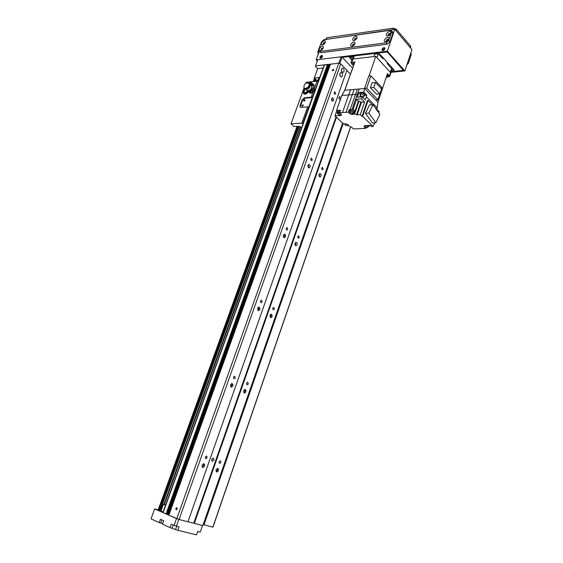 <?xml version="1.0" encoding="UTF-8"?>
<svg xmlns="http://www.w3.org/2000/svg" width="563" height="563" viewBox="0 0 563 563"><rect width="100%" height="100%" fill="white"/><g stroke="black" fill="none" stroke-linecap="round" stroke-linejoin="round"><path stroke-width="0.84" d="M203.363 463.722C203.876 465.151 203.475 466.255 202.152 467.023M202.047 465.151L203.961 463.722C205.178 465.488 204.749 466.72 202.673 467.424L202.047 465.151M215.988 469.802L217.846 468.388C219.014 470.112 218.592 471.33 216.586 472.033L215.988 469.802M217.241 468.402C217.712 469.781 217.325 470.851 216.072 471.611M231.52 383.579C232.153 384.888 231.872 385.972 230.675 386.823M230.471 384.803L232.111 383.523C233.455 385.092 233.159 386.309 231.224 387.161L230.471 384.803M243.589 390.736L245.179 389.469C246.474 391.011 246.186 392.207 244.307 393.051L243.589 390.736M244.595 389.533C245.179 390.806 244.905 391.862 243.772 392.692M258.368 307.194C259.079 308.39 258.91 309.446 257.861 310.368M257.558 308.221L258.945 307.074C260.38 308.475 260.205 309.671 258.424 310.663L257.558 308.221M269.923 315.315L271.275 314.182C272.647 315.561 272.471 316.737 270.747 317.708L269.923 315.315M270.69 314.302C271.352 315.47 271.183 316.497 270.184 317.398M284.005 234.307C284.751 235.397 284.674 236.432 283.787 237.403M283.407 235.151L284.575 234.131C286.046 235.376 285.983 236.551 284.364 237.663C283.421 237.375 283.105 236.537 283.407 235.151M295.061 243.3L296.208 242.28C297.623 243.519 297.546 244.673 295.969 245.757C295.068 245.468 294.766 244.652 295.061 243.3M295.638 242.463L295.392 245.482M308.517 164.692L308.524 167.697M308.095 165.36L309.073 164.452C310.558 165.564 310.572 166.725 309.122 167.936C308.151 167.668 307.806 166.81 308.095 165.36M319.094 174.453L320.058 173.545C321.48 174.657 321.487 175.797 320.065 176.972C319.137 176.705 318.813 175.867 319.094 174.453M319.502 173.798L319.474 176.719M331.98 98.131L332.163 101.03M331.706 98.631L332.529 97.814C333.986 98.828 334.07 99.975 332.775 101.263C331.783 101.009 331.431 100.13 331.706 98.631M332.311 70.079L333.669 69.326C333.732 70.319 333.296 70.762 332.36 70.671L332.311 70.079M175.811 508.466L176.81 507.699C177.5 508.685 177.289 509.388 176.17 509.818L175.811 508.466M220.914 462.448L219.591 463.455C218.747 462.223 219.035 461.35 220.471 460.837L220.914 462.448M207.128 457.691L205.769 458.704C204.883 457.452 205.185 456.558 206.663 456.044L207.128 457.691M248.262 383.952L247.129 384.853C246.193 383.755 246.397 382.896 247.734 382.277L248.262 383.952M235.285 377.928L234.124 378.843C233.152 377.724 233.349 376.844 234.736 376.218L235.285 377.928M274.35 309.059L273.393 309.868C272.401 308.883 272.52 308.038 273.752 307.335L274.35 309.059M262.133 301.895L261.148 302.711C260.113 301.712 260.226 300.853 261.492 300.128L262.133 301.895M299.27 237.53L298.46 238.255C297.44 237.375 297.489 236.537 298.608 235.756L299.27 237.53M287.749 229.324L286.919 230.056C285.856 229.169 285.898 228.325 287.046 227.515L287.749 229.324M323.099 169.132L322.416 169.78C321.396 168.991 321.382 168.168 322.395 167.317L323.099 169.132M312.226 159.998L311.529 160.645C310.466 159.85 310.445 159.019 311.48 158.14L312.226 159.998M339.017 98.736L338.947 97.596M340.573 99.123L339.961 99.616C338.687 98.729 338.616 97.716 339.742 96.583L340.742 98.645M211.695 460.435L212.434 458.338M214.01 460.062L212.357 461.308C211.287 459.774 211.653 458.69 213.447 458.05L214.01 460.062M335.632 93.69L335.048 94.274C334 93.549 333.936 92.726 334.851 91.797L335.632 93.69M340.073 76.16L339.862 73.598M342.36 76.005L341.333 77.047C339.405 75.745 339.264 74.225 340.918 72.472C342.241 72.796 342.726 73.978 342.36 76.005M341.664 71.67L341.438 69.136M343.944 71.529L342.923 72.564C341.002 71.269 340.854 69.749 342.494 67.989C343.817 68.313 344.303 69.495 343.944 71.529M342.614 123.051L202.835 525.603L187.958 521.732L193.742 523.217L336.027 116.879M187.943 521.781L179.09 519.508L168.816 515.173L330.411 64.203L338.764 63.204L340.756 63.922L346.899 70.22L187.943 521.781M168.83 515.131L167.725 514.688L329.271 64.337L330.34 64.407M167.739 514.652L166.641 514.209L328.138 64.463L329.2 64.541M166.655 514.167L162.932 512.541L324.197 65.019L328.06 64.668M346.815 70.459L350.432 74.168M317.497 81.283L318.644 78.109L319.721 77.434L314.316 77.983L317.708 68.616L315.414 66.357L315.547 65.885L338.764 63.204L339.763 63.563L342.03 57.173L341.037 56.814L176.782 518.706M340.756 63.922L179.09 519.508M336.449 117.273L194.312 523.414M161.173 510.521L154.649 508.91L176.508 518.586L174.073 525.427L179.069 526.891L177.859 530.311L170.089 527.594L171.307 524.174L174.073 525.427M162.651 523.583L159.238 522.626L151.032 518.868L154.649 508.91M159.238 522.626L160.448 519.255L163.678 520.719L162.461 524.097L170.089 527.594M177.859 530.311L196.529 534.85L197.69 531.5L200.245 532.134L202.539 525.525M176.381 526.229L178.802 519.403M315.547 65.885L317.814 59.643L341.037 56.814M317.708 68.616L323.12 68.003M314.316 77.983L317.56 81.114M391.109 71.853L403.854 70.565L387.091 51.705L342.03 57.173L352.586 68.13M165.571 505.229L164.403 504.652L165.684 504.92M163.157 511.929L161.039 510.901L163.418 504.314L165.543 505.314M165.712 504.842L163.418 504.314M212.835 527.137L203.18 524.596M309.756 93.008L309.495 91.945M313.443 87.483L314.386 88.328L314.717 90.495L313.077 91.952C311.635 93.24 310.438 93.521 309.488 92.796L309.094 92.015M313.295 87.842L314.238 88.032M304.942 98.145L304.513 97.751L311.184 97.202L312.169 97.561L304.942 98.145L302.591 100.193L300.501 105.957L300.494 107.294M303.042 123.733L301.81 123.177L291.036 123.761L293.837 126.436L299.263 126.358L301.529 127.829M300.501 105.957L300.065 105.562L300.22 107.111L301.022 107.371L307.687 106.893L308.679 107.244L318.165 81.762M300.065 105.562L302.162 99.799L302.591 100.193M304.513 97.751L302.162 99.799M303.724 100.418L303.788 101.044C304.717 101.101 305.125 100.643 305.026 99.679L303.724 100.418M301.867 105.541L301.93 106.175C302.859 106.231 303.267 105.774 303.161 104.809L301.867 105.541M305.772 83.317L306.152 82.261L316.962 81.199L317.94 81.551M291.036 123.761L303.098 90.657M303.717 88.954L304.09 87.927M315.984 79.601L315.35 81.353M299.087 126.372L160.349 510.31M316.92 80.502L316.659 81.227M300.241 126.71L163.946 504.357M317.236 80.805L317.096 81.199M300.572 126.992L164.389 504.462M311.177 84.168L311.62 84.795L311.768 89.411C310.051 91.417 308.51 91.98 307.159 91.107L306.694 89.869M311.557 84.295L311.599 82.923L310.706 84.183L309.347 83.317C309.347 86.308 307.862 88.018 304.893 88.447L304.477 89.024C303.295 91.227 303.288 92.909 304.449 94.084C305.329 94.521 306.631 93.817 308.362 91.966C309.706 92.17 311.015 91.48 312.282 89.897L311.768 89.411L311.937 88.546L312.704 89.257L312.296 89.904L311.768 89.411M308.362 91.966L307.299 91.241L304.47 93.169M311.473 89.024C310.276 90.594 309.087 91.164 307.898 90.749L307.56 90.566M311.156 83.05L310.023 82.156L311.599 82.923M311.585 85.9L310.586 84.936L311.128 84.183L309.573 83.521M310.713 83.662L309.291 82.951L309.734 82.339M312.191 84.605L311.944 83.282L314.041 85.175L313.978 86.209L312.191 84.605L311.937 88.546M313.978 86.209L312.704 89.257M314.041 85.175L313.633 84.647M304.893 88.447L305.315 88.841C304.041 90.946 303.858 92.473 304.759 93.423C305.301 93.775 306.356 93.155 307.926 91.558M304.477 89.024L303.858 88.701C302.676 90.903 302.669 92.585 303.83 93.761L304.449 94.084M303.858 88.701L304.217 88.081C303.401 85.66 304.534 83.781 307.623 82.451L308.425 83.5M305.955 89.221L307.475 90.523C309.087 90.939 310.466 90.073 311.635 87.912M309.347 83.317L309.003 83.788L307.285 82.923L307.623 82.451M309.84 83.76C309.847 86.885 308.327 88.595 305.273 88.898M305.357 88.919C308.327 89.095 309.903 87.518 310.079 84.183L309.946 84.07M305.793 89.123C308.623 89.306 310.129 87.8 310.312 84.612L310.178 84.492M313.063 88.391L313.267 87.962L314.133 88.785L313.197 91.368L310.769 92.839L309.566 91.931M310.769 92.839L309.903 92.022L312.331 90.552L312.704 89.25M313.197 91.368L312.331 90.552M312.648 89.447L311.29 91.093M378.357 53.774L382.896 58.791L383.199 57.89M387.513 62.662L387.21 63.556L391.651 68.475L390.342 72.353L376.964 57.679L378.301 53.774M385.782 60.741L384.951 59.826M391.651 68.475L391.947 69.376M374.972 53.422L373.888 56.574L353.212 59.009L354.296 55.927M337.779 111.615L336.59 110.489L341.847 95.492L344.788 90.242L354.88 61.923L351.776 62.275L352.917 59.045L352.156 59.502L351.031 62.711M353.529 65.723L351.319 63.513L351.023 62.725L351.776 62.275M354.472 63.056L352.445 63.239L353.916 64.632M386.225 77.258L389.702 76.533L387.428 73.619L377.956 102.135L377.182 107.814L366.365 96.836L365.324 99.876L362.276 96.808L361.58 98.849L356.611 99.222L358.42 101.023L354.922 111.185L355.45 111.481L354.507 113.972L357.16 114.817L361.516 102.135L364.627 101.91L361.58 98.849M386.528 76.35L388.28 76.026L387.055 74.759M352.917 59.045L375.753 56.349L390.539 72.564L389.441 75.808M389.702 76.533L390.792 73.289L390.539 72.564M353.444 65.73L344.57 90.615M354.458 111.446L354.043 112.649C352.966 110.883 351.488 110.383 349.609 111.15L349.94 111.974L349.475 113.311L348.3 112.178L339.609 112.727L341.544 115.07L340.608 115.542L334.957 115.879L343.465 123.853L345.098 123.769C347.174 123.98 348.342 124.627 348.596 125.718L351.643 127.273L353.402 128.934L365.816 128.371L364.36 126.971L364.796 125.683M345.999 112.319L354.12 89.433L350.65 89.735L348.666 94.943L341.847 95.492M359.271 88.989L364.69 88.525L363.754 92.114L358.983 92.508L358.364 94.155L357.287 94.239L359.271 88.989L357.378 89.151L350.13 109.602L353.092 109.405L356.611 99.222M374.733 122.833L373.016 126.443L371.467 126.513L370.334 125.408L364.993 125.662L364.001 126.147L364.36 126.971M373.016 126.443L362.656 116.316L362.03 116.351L360.271 114.634L357.16 114.817M354.507 113.972L353.648 114.029C352.621 114.746 351.235 114.507 349.475 113.311M370.623 125.69L369.039 125.795M366.126 127.47L365.816 128.371M337.694 111.53L337.061 113.339L337.842 113.184M336.59 110.489L340.481 110.235L339.609 112.727M342.529 112.537L348.666 94.943L357.287 94.239L352.023 109.475M344.788 90.242L350.65 89.735M336.787 110.672L334.957 115.879M337.061 113.339L337.8 113.297M340.284 110.791L337.976 111.059L337.561 112.241L339.862 112.002M337.877 113.072L337.554 112.262M339.778 112.241L338.096 112.452L337.701 113.578C339.088 113.05 340.179 113.43 340.974 114.725L340.291 115.063C338.75 114.915 337.884 114.43 337.694 113.592M368.969 76.075L375.753 56.349M354.12 89.433L357.378 89.151M375.795 99.918L377.907 99.764L366.689 88.215L364.564 88.398L377.956 102.135M363.754 92.114L366.745 95.161L366.365 96.836M360.271 114.634L364.627 101.91M362.03 116.351L367.449 100.481L368.075 100.439L362.656 116.316M376.717 109.187L377.182 107.814M368.483 125.5L368.856 126.323L368.103 126.766M367.928 127.28L367.203 127.632C365.69 127.484 364.838 127.006 364.662 126.211C366.034 125.662 367.118 126.021 367.928 127.28L368.026 125.521M378.779 112.797L379.159 111.657L374.845 107.287M372.305 104.718L368.075 100.439M365.45 113.36L372.46 122.945L375.88 122.769L368.885 113.156L365.45 113.36L369.539 104.908L372.973 104.669L379.884 114.345L375.88 122.769M368.885 113.156L372.973 104.669M361.516 102.135L358.42 101.023M354.373 111.692L355.373 111.46M354.922 111.185L353.092 109.405M348.3 112.178L349.173 109.665L350.13 109.602M349.173 109.665L349.883 110.355M354.465 111.425C353.388 109.658 351.91 109.159 350.031 109.926L349.616 111.129M354.514 111.516L353.648 114.029M358.364 94.155L357.315 97.195L362.276 96.808M364.521 95.337L366.745 95.161M358.983 92.508L360.39 93.937M360.44 93.796L360.433 93.451C362.305 92.628 363.754 93.113 364.796 94.908L364.958 94.436C363.916 92.642 362.466 92.156 360.594 92.979L360.44 93.43M364.676 94.894L364.683 94.866C363.698 93.169 362.319 92.705 360.545 93.486L360.088 94.816C361.854 94.056 363.234 94.521 364.219 96.217L363.311 96.709C361.369 96.547 360.292 95.928 360.081 94.837M354.043 112.649L353.261 113.114M353.48 112.48L353.487 112.459C352.677 111.136 351.572 110.763 350.165 111.34L349.771 112.473M352.382 113.979C350.819 113.832 349.947 113.339 349.764 112.494C351.171 111.924 352.283 112.297 353.092 113.613L352.382 113.979M381.587 88.877L382.017 87.61L370.918 75.885L368.793 76.096L364.564 88.398M379.898 93.866L377.907 99.764M370.918 75.885L366.689 88.215M379.905 93.866L376.534 94.134L370.391 87.772L372.101 82.768L375.493 82.458L381.594 88.884L379.905 93.866L373.783 87.476L370.391 87.772M373.783 87.476L375.493 82.458M347.357 125.711C345.851 125.563 345.006 125.092 344.823 124.296C346.175 123.776 347.244 124.142 348.033 125.387L347.357 125.711M300.417 130.926L301.782 127.132M325.717 39.171L326.85 37.749L393.291 28.178L396.373 29.29L410.49 45.955L410.758 46.884M410.997 53.415L411.166 54.801L408.379 63.183L406.838 64.991M319.96 57.004C320.699 55.681 321.508 55.223 322.381 55.646C322.472 57.391 321.691 58.193 320.044 58.052L319.96 57.004M322.522 55.892L320.375 57.419L320.319 58.221M382.045 49.277C382.882 47.813 383.797 47.341 384.803 47.876C384.832 49.811 383.945 50.628 382.136 50.332L382.045 49.277M384.937 48.129L382.453 49.727L382.404 50.529M355.288 40.057L356.478 38.882M386.95 41.444L388.322 40.163M321.797 49.882L322.817 48.812M353.261 45.814L354.458 44.625M323.816 44.308L324.823 43.252M388.977 35.497L390.335 34.23M317.483 60.551L317.124 60.192L317.638 60.128M317.321 61.001L316.16 59.847L319.144 51.641M323.429 39.853L394.776 29.318L411.968 49.558L404.867 70.931L390.954 72.324M316.16 59.847L387.33 51.177L404.867 70.931M387.33 51.177L394.776 29.318M321.1 43.027L317.87 51.599L318.158 54.344M320.91 58.207C320.945 57.13 321.48 56.56 322.522 56.497M383.058 50.579C383.086 49.319 383.713 48.728 384.93 48.805M381.707 57.475L382.72 57.356M389.385 64.738L388.371 64.851M352.445 59.157L350.496 57.109M351.875 60.311L349.813 58.144L350.165 57.145M374.705 54.196L378.111 53.788L380.166 54.527L393.882 69.721L394.086 70.305L393.41 70.699L391.433 70.896M349.813 58.144L349.581 57.489L350.172 57.145L354.028 56.68M393.621 69.425L391.869 69.608M391.194 71.614L402.721 70.452L402.967 69.96L387.471 52.134M386.429 51.789L387.372 52.422M386.338 52.049L342.241 57.384M325.041 42.887L324.914 42.584C323.683 42.471 323.099 43.069 323.148 44.386L323.458 44.533M325.224 42.471L322.859 44.801C317.863 45.336 325.998 37.074 325.266 42.352L325.224 42.471M325.006 42.957L323.528 44.498M390.433 34.09L390.321 33.534C388.963 33.301 388.287 33.914 388.28 35.37L388.829 35.582M390.799 33.337L388.273 35.814C382.326 36.56 391.602 27.453 390.799 33.337M390.448 33.907L388.653 35.568M356.639 38.629L356.506 38.207C355.218 38.045 354.584 38.65 354.613 40.029L355.028 40.212M356.9 38.059L354.451 40.459C348.976 41.057 357.801 32.387 356.9 38.059M356.639 38.58L354.986 40.205M388.4 40.036L388.287 39.466C386.929 39.234 386.253 39.846 386.253 41.31L386.823 41.514M388.766 39.29L386.281 41.753C380.271 42.556 389.554 33.351 388.766 39.29M388.414 39.832L386.626 41.507M323.021 48.453L322.895 48.144C321.656 48.031 321.072 48.636 321.128 49.952L321.459 50.107M323.204 48.052L320.861 50.367C315.822 50.944 323.964 42.605 323.246 47.932L323.204 48.052M322.993 48.509L321.508 50.072M354.613 44.378L354.479 43.949C353.184 43.787 352.551 44.393 352.586 45.779L353.022 45.962M354.866 43.823L352.452 46.208C346.921 46.849 355.767 38.094 354.866 43.823M354.613 44.322L352.966 45.955M318.771 51.268L320.847 52.739L387.274 44.181L389.863 41.944L392.791 33.358L392.636 31.95M318.623 49.84L318.728 51.226L319.601 51.479L386.077 42.816L388.667 40.571L391.602 31.971L391.496 30.62L390.363 30.261L323.873 39.734L321.543 41.817L318.623 49.84M324.471 64.851L163.136 512.668M327.518 64.499L166.043 513.949M327.652 64.52L166.184 514.005M328.208 64.421L166.697 514.244M328.658 64.372L167.127 514.434M328.785 64.393L167.267 514.483M329.341 64.295L167.781 514.723M329.791 64.238L168.21 514.913M329.925 64.259L168.351 514.962M330.481 64.161L168.865 515.201M172.194 528.108L173.277 525.068M175.642 529.297L176.705 526.306M160.744 522.992L161.855 519.895M350.608 126.816L212.821 527.172M343.205 123.607L203.968 524.892M342.79 123.213L203.405 524.695M311.184 97.202L313.077 91.952M314.386 88.328L316.962 81.199M301.81 123.177L307.687 106.893M302.81 123.536L308.679 107.244M314.562 78.222L313.359 81.551M297.095 126.471L158.344 509.782M314.956 78.602L313.908 81.501M297.644 126.443L158.893 509.93M315.357 78.996L314.478 81.445M298.214 126.415L159.47 510.078M340.608 115.542L340.826 114.915M356.548 114.704L360.904 102.023M355.45 111.481L358.948 101.326M362.741 96.695L362.593 97.125M363.072 97.603L363.381 96.702M360.306 95.548L359.806 96.998M360.792 95.977L360.454 96.949M410.04 47.299L410.49 45.955M395.909 30.655L396.373 29.29M392.805 29.6L393.291 28.178M326.371 39.079L326.85 37.749M407.696 62.402L408.379 63.183M410.49 54.006L411.166 54.801M317.87 51.599L318.954 51.451M393.776 69.608L393.41 70.699M320.847 52.739L319.601 51.479M392.791 33.358L391.602 31.971M389.863 41.944L388.667 40.571M387.274 44.181L386.077 42.816M328.138 64.463L166.641 514.209M329.271 64.337L167.725 514.688M330.411 64.203L168.816 515.173M212.934 527.193L350.7 126.844M314.485 78.151L313.246 81.565M296.99 126.478L158.231 509.754M313.718 84.724L311.367 82.627L310.023 82.156M387.654 64.048L387.956 63.155M352.431 59.192L353.282 56.772M390.757 72.901L391.954 69.348M341.157 114.19L340.974 114.725M369.152 125.465L368.856 126.323M364.845 125.676L364.669 126.196M364.683 94.866L364.219 96.217M353.487 112.459L353.092 113.613M344.999 123.776L344.823 124.282M348.208 124.88L348.033 125.387M300.396 130.968L301.796 127.09M410.455 47.785L410.765 46.856M392.685 32.007L391.496 30.62"/></g></svg>
